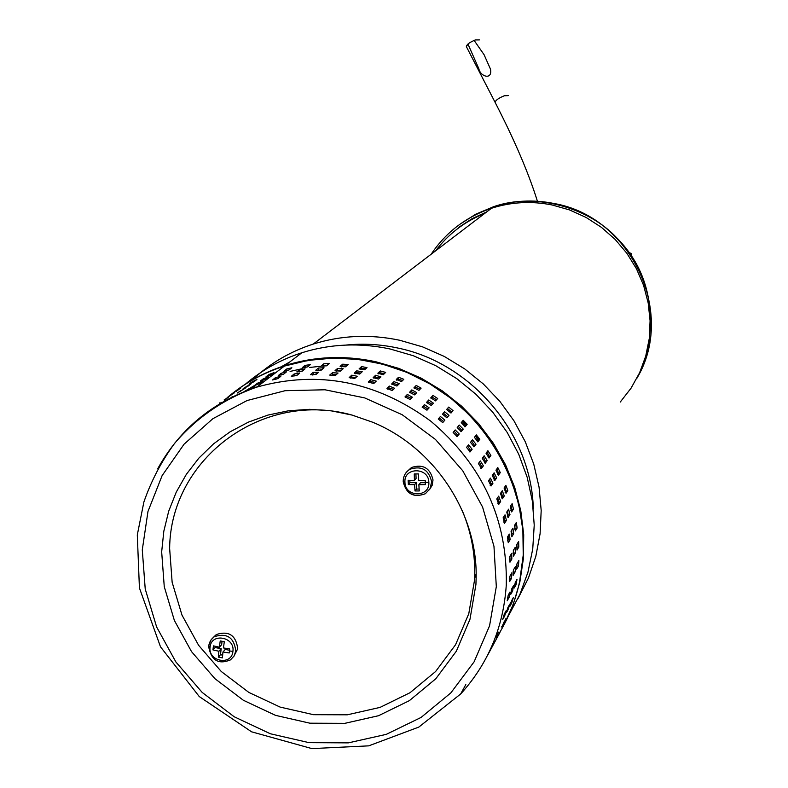 <?xml version="1.0" encoding="UTF-8"?>
<svg xmlns="http://www.w3.org/2000/svg" width="788" height="788" viewBox="0 0 788 788"><rect width="100%" height="100%" fill="white"/><g stroke="black" fill="none" stroke-linecap="round" stroke-linejoin="round"><path stroke-width="1.18" d="M466.397 46.679L466.368 46.63C466.732 44.433 469.737 42.207 475.381 39.942L479.439 39.902M466.368 46.63L495.11 102.361L466.368 46.63C466.732 44.433 469.737 42.207 475.381 39.942L474.11 40.405L484.068 54.687L490.53 69.236C492.569 80.346 480.306 76.722 478.848 68.743L467.954 44.039L466.368 46.63L495.11 102.361C495.563 100.293 498.607 98.106 504.261 95.791L508.28 95.604M628.834 252.288L631.454 253.726L631.73 256.533M631.454 253.726L630.824 254.573L630.213 254.268M630.873 255.243L630.824 254.573M649.637 342.199L649.401 343.499M429.411 489.781L432.198 485.26L433.016 479.941C430.149 467.983 422.989 463.827 411.533 467.491L407.169 471.421M409.809 480.345L409.908 482.66L416.271 482.68L416.547 489.033L419.118 489.043M416.547 489.033L415 490.944L414.606 484.709L408.342 484.541L408.154 480.286L414.419 480.453L414.261 473.933L418.526 473.943L418.684 480.473L425.195 480.345L425.382 484.6L418.861 484.728L419.255 490.954L415 490.944M425.293 482.709L420.516 482.689L418.861 484.728M415.897 473.943L416.094 478.434L414.419 480.453M416.271 482.68L414.606 484.709M409.908 482.66L408.342 484.541M233.681 656.66L237.74 648.731C235.986 635.295 228.865 630.558 216.375 634.517L212.996 637.719M215.252 646.308L215.104 647.559L221.182 648.691L220.482 654.739L222.649 655.143M220.482 654.739L218.345 657.123L218.897 651.243L212.957 649.913L213.43 645.874L219.359 647.194L220.236 640.94L224.304 641.698L223.437 647.953L229.712 648.918L229.229 652.966L222.965 652.001L222.413 657.881L218.345 657.123M229.544 650.258L225.24 649.45L222.965 652.001M222.049 641.294L221.655 644.663L219.359 647.194M221.182 648.691L218.897 651.243M215.104 647.559L212.957 649.913M435.518 400.885L430.809 397.812L432.976 395.428L437.665 398.501L435.518 400.885M317.791 370.646L322.233 369.375M315.86 370.173L318.51 368.035L324.035 367.76L321.366 370.084L315.88 370.419M259.666 383.608L254.465 385.559L257.479 383.195L262.66 381.254L259.666 383.608M257.026 386.918L255.174 387.41M307.675 366.863L302.247 367.701L304.986 365.425L310.383 364.588L307.675 366.863M509.442 579.525L510.033 575.949L511.914 572.718L511.491 578.362L509.609 581.623L509.442 579.525M424.417 404.608L429.135 407.849L426.968 410.213L422.161 407.081L424.417 404.608L423.343 406.214L428.061 409.021M422.24 407.406L423.343 406.214M412.341 397.172L410.085 399.486L405.002 396.886L407.337 394.433L412.341 397.172M280.794 376.359L277.957 378.555L272.569 379.964L275.495 377.61L280.794 376.359M294.131 373.965L299.578 373.295L296.82 375.472L291.294 376.329L294.131 373.965L294.456 375.906L297.322 375.078M236.144 390.986L240.714 388.09L236.331 391.281M252.052 381.875L256.908 379.452L253.933 381.737L249.057 384.16L252.052 381.875L252.426 382.604M341.549 366.972L342.573 366.115L346.661 365.898M340.15 366.302L342.662 364.194L348.158 364.489L345.617 366.784L340.13 366.538M516.967 579.426L516.081 584.755L514.259 587.996L515.254 582.519L516.967 579.426M518.455 566.04L516.632 569.182L516.485 567.104L517.046 563.617L518.868 560.504L518.455 566.04L516.593 565.843M498.499 632.143L496.371 637.344L498.499 632.143M513.737 549.748L513.047 553.6M515.362 552.979L513.52 556.082L513.343 550.428L515.185 547.355L515.362 552.979L513.402 552.979M515.618 568.631L515.007 572.137L513.155 575.339L513.569 569.724L515.421 566.552L515.618 568.631M513.54 569.793L513.126 571.773M326.577 365.819L321.071 366.085L323.72 363.81L329.197 363.534L326.577 365.819M323.041 366.381L327.404 365.139M491.909 647.303L496.351 639.038M481.478 468.417L478.405 463.551L480.335 460.941L483.408 465.777L481.488 468.407M479.439 462.152L481.744 466.772L480.719 468.18M299.519 371.897L302.759 370.764M296.879 371.808L299.607 369.661L305.064 368.814L302.296 371.128L296.918 372.025M509.994 591.985L509.087 597.412L507.196 600.771L508.201 595.196L509.994 591.985M477.912 441.782L474.396 437.36L476.326 434.887L479.833 439.29L477.824 441.851M475.391 436.079L478.316 440.443L477.331 441.733M433.41 403.19L431.282 405.505L426.525 402.402L428.741 399.979L433.41 403.19M444.609 411.74L448.993 415.325L446.894 417.798L442.482 414.192L444.609 411.74L443.388 413.207L447.771 416.773M458.212 426.318L461.847 430.435L460.842 431.676M463.196 429.164L461.207 431.607L457.207 427.549L459.246 425.067L463.236 429.105L461.817 430.484M472.475 439.803L476.011 444.255L474.061 446.786L470.515 442.324L472.475 439.803M471.539 441.004L474.484 445.417L473.47 446.737M511.077 505.256L511.599 509.491L510.851 510.683M513.471 509.078L511.658 511.934L510.299 506.467L512.121 503.64L513.471 509.078L511.599 509.491M516.298 522.523L517.145 527.98L515.342 530.935L514.564 525.369L516.298 522.523M515.185 524.355L514.633 529.162M454.164 431.194L457.828 435.35L456.794 436.631M459.197 434.07L457.158 436.562L453.12 432.464L455.208 429.933L459.227 434.011L457.798 435.4M468.555 444.806L472.12 449.298L470.141 451.879L466.555 447.377L468.555 444.806M467.619 446.018L470.584 450.47L469.54 451.839M260.385 380.998L263.271 378.821L268.403 376.891L265.467 379.205L260.444 381.146M450.992 413.06L446.629 409.494L448.717 407.081L453.061 410.637L450.992 413.06M446.619 409.533L447.495 408.539L451.839 412.075M281.129 373.266L286.448 371.877L283.601 374.182L278.253 375.581L281.129 373.266L281.592 374.97M430.888 398.127L431.932 397.014L436.552 399.762M268.954 374.517L274.037 372.606L271.161 374.881L266.049 376.792L268.954 374.517L269.417 375.718M291.865 367.779L289.137 369.897L283.838 371.286L286.655 369.011L291.865 367.779M304.926 367.622L308.098 366.528M511.451 600.998L513.284 597.698L511.737 602.987L509.895 606.317L511.451 600.998M399.211 383.815L396.925 386.041L391.656 384.012L394.02 381.638L399.27 383.657M411.809 389.902L416.763 392.621L414.557 394.886L409.524 392.306L411.809 389.902L410.932 391.606L415.719 393.695M461.246 422.663L463.216 420.29L467.166 424.289L465.176 426.741L461.246 422.663M462.192 421.521L465.797 425.599L464.821 426.81M392.119 384.593L393.33 383.431L398.137 384.869M380.939 376.891L378.565 379.087L373.138 377.619L375.59 375.255L380.939 376.891M496.795 498.962L498.686 496.135L500.656 501.503L498.765 504.369L496.795 498.962M497.721 497.563L498.804 502.123L497.888 503.512M494.115 472.81L496.657 477.873L494.785 480.572L492.264 475.459L494.115 472.81M493.239 474.071L494.903 478.68L493.948 480.059M483.251 456.981L485.546 461.561L484.551 462.92M487.191 460.576L485.309 463.157L482.246 458.35L484.147 455.779L487.191 460.576L485.546 461.561M503.965 516.465L504.487 520.789L503.68 522.07M506.408 520.375L504.517 523.34L503.138 517.765L505.029 514.83L506.408 520.375L504.487 520.789M509.284 534.067L510.151 539.613L508.27 542.686L507.492 537.012L509.284 534.067M508.161 535.909L508.191 539.829L507.551 540.893M359.712 374.073L354.176 373.187L356.708 370.843L362.224 371.719L359.712 374.073M355.24 373.788L356.422 372.754L360.904 373.019M331.285 375.62L332.378 374.694L336.565 374.467M329.867 374.93L332.467 372.744L338.072 373.039L335.432 375.423L329.857 375.186M505.709 618.826L503.611 623.938L505.709 618.826M224.117 399.94L228.766 396.994L224.304 400.235M336.466 371.256L337.52 370.36L341.657 370.143M335.058 370.577L337.609 368.429L343.164 368.725L340.574 371.069L335.038 370.823M409.77 392.788L410.932 391.606M513.51 585.642L512.624 591.03L510.762 594.319L511.757 588.794L513.51 585.642M488.097 654.365L492.687 645.835M426.603 402.727L427.677 401.575L432.346 404.352M369.03 382.682L370.291 381.53L375.039 382.357M368.351 381.875L370.784 379.649L376.24 381.116L373.768 383.529L368.291 382.081M489.515 479.39L491.19 484.049L490.205 485.467M492.953 483.231L491.052 485.989L488.511 480.818L490.422 478.099L492.953 483.231L491.19 484.049M227.171 397.674L234.686 392.611L227.052 397.773M232.736 396.502L231.061 397.615M373.876 378.24L375.088 377.117L379.796 377.945M416.202 385.45L421.117 388.139L418.95 390.365L413.956 387.804L416.202 385.45L415.325 387.144L420.073 389.213M414.202 388.287L415.325 387.144M403.712 379.432L401.466 381.609L396.305 379.442L398.57 377.265L403.771 379.274M487.89 450.716L490.904 455.464L489.053 458.005L486.029 453.238L487.89 450.716M487.004 451.918L489.269 456.449L488.304 457.769M495.563 640.526L499.956 632.36M442.718 422.614L438.266 418.98L440.433 416.488L444.865 420.103L442.718 422.614M438.256 419.029L439.192 417.965L443.624 421.56M366.991 367.632L364.588 369.759L359.101 368.882L361.594 366.578L366.991 367.632M501.917 627.11L504.024 621.978L501.917 627.11L501.464 626.913M508.201 517.509L506.753 512.062L508.605 509.186L509.974 514.672L507.955 517.558M507.551 510.801L508.073 515.086L507.295 516.317M318.716 372.241L316.057 374.428L310.452 374.704L313.2 372.34L318.716 372.241M442.472 414.242L443.388 413.207M502.281 490.707L504.271 495.977L502.419 498.784L500.469 493.436L502.281 490.707M501.365 492.076L502.439 496.588L501.562 497.937M378.624 373.876L379.806 372.793L384.465 373.62M377.954 373.098L380.299 370.951L385.657 372.399L383.283 374.724L377.905 373.295M511.057 531.142L512.909 528.157L513.678 533.742L511.836 536.756L511.057 531.142M511.707 530.078L511.747 533.959L511.126 534.973M496.893 468.85L498.548 473.411L497.622 474.75M500.281 472.613L498.449 475.262L495.947 470.19L497.799 467.57L500.281 472.613L498.548 473.411M505.857 485.329L507.827 490.55L506.014 493.308L504.074 488.008L505.857 485.329M504.95 486.689L506.014 491.16L505.157 492.461M517.194 543.858L516.534 547.621M518.809 547.039L516.997 550.093L516.82 544.488L518.632 541.474L518.809 547.039L516.869 547.049M516.997 563.735L516.623 565.607M396.719 380.171L397.891 379.038L402.648 380.466M248.092 386.12L243.177 388.563L251.116 383.795L248.092 386.12M360.165 369.474L361.298 368.469L365.74 368.745M357.24 376.26L354.748 378.467L349.163 377.58L351.744 375.186L357.24 376.26M350.227 378.181L351.448 377.107L355.979 377.383M504.675 615.96L502.764 619.407L504.34 613.99L506.251 610.572L504.675 615.96L503.719 615.664M312.442 374.999L316.963 373.679M507.925 607.43L509.797 604.081L508.24 609.42L506.359 612.798L507.925 607.43M237.286 392.926L245.226 388.208L237.336 393.015M405.249 397.369L406.45 396.157L411.277 398.265M510.21 555.757L509.491 559.687M511.855 559.017L509.964 562.189L509.787 556.486L511.678 553.343L511.855 559.017L509.875 559.027M509.58 578.047L510.023 575.969M387.44 389.095L388.691 387.893L393.537 389.341M387.036 388.346L389.39 386.09L394.621 388.297L392.286 390.562L386.977 388.514M254.8 386.445L248.772 389.873M243.876 391.784L254.445 385.539M290.092 371.424L302.395 368.646M309.645 367.454L321.071 366.233M342.573 366.016L346.247 366.253M462.861 420.713L466.723 424.742M475.922 435.4L479.281 439.724M510.87 505.571L511.796 509.442M161.668 551.886L163.815 531.24L168.701 511.185L176.266 492.096L186.372 474.297L198.871 458.124L213.548 443.861L230.145 431.785L248.387 422.132L267.94 415.079L288.457 410.784L309.566 409.327L330.881 410.765L352.009 415.069L372.557 422.191C434.149 447.348 477.755 512.978 476.139 578.077L475.922 584.509L469.983 619.24L456.341 651.203L435.774 678.793L409.366 700.65L378.526 715.721L344.799 723.345L309.901 723.197L275.524 715.356L243.354 700.256L214.907 678.665L191.543 651.637L174.384 620.481L164.259 586.696L161.668 551.886M354.108 415.66C263.852 388.799 170.277 458.311 169.637 548.478L172.139 582.263L181.959 615.054L198.606 645.293L221.28 671.514L248.89 692.455L280.124 707.092L313.486 714.686L347.35 714.805L380.072 707.388L409.996 692.731L435.606 671.514L455.562 644.732L468.781 613.724L474.543 580.037L474.75 573.792C474.967 551.974 470.741 530.757 462.073 510.161M255.016 386.997L251.333 388.947M281.178 366.814L289.846 361.909M346.099 345.055C363.278 343.312 380.476 344.297 397.694 348.01C471.51 362.904 531.457 433.676 533.299 508.516M251.086 389.036L252.928 387.479M508.871 615.024L519.913 594.398L527.93 572.255L532.737 549L534.225 525.104L532.363 501.02L527.162 477.242L518.721 454.233L507.206 432.445L492.845 412.321L475.922 394.266L456.774 378.624L435.784 365.701L413.385 355.752L390.001 348.966C359.781 342.573 330.399 343.844 301.853 352.758C280.853 359.505 262.108 369.927 245.6 384.022M235.907 390.75C250.781 379.658 267.181 371.246 285.118 365.514C314.422 356.373 344.602 355.102 375.649 361.702L398.895 368.429L421.225 378.191L442.226 390.818L461.502 406.096L478.68 423.727L493.455 443.408L505.532 464.762L514.702 487.388L520.799 510.86L523.715 534.756L523.39 558.623L519.863 582.017L513.205 604.524L503.552 625.721M431.174 254.219C445.939 232.194 466.033 216.877 491.466 208.278C511.225 201.945 531.457 200.851 552.171 204.988L569.566 209.943L586.105 217.449L601.402 227.328L615.093 239.365L626.864 253.283L636.448 268.747L643.609 285.414L648.179 302.897L650.08 320.785L649.253 338.653L645.736 356.107L639.62 372.734L631.05 388.179L620.235 402.067L631.05 388.179L639.62 372.734L645.736 356.107L649.253 338.653L650.08 320.785L648.179 302.897L643.609 285.414L636.448 268.747L626.864 253.283L615.093 239.365L601.402 227.328L586.105 217.449L569.566 209.943L552.171 204.988C531.457 200.851 511.225 201.945 491.466 208.278C466.033 216.877 445.939 232.194 431.174 254.219M518.08 598.368L528.413 578.096L535.801 556.417L540.095 533.732L541.189 510.486L539.061 487.122L533.742 464.093L525.31 441.832L513.953 420.792L499.858 401.378L483.33 383.963L464.674 368.882L444.265 356.432L422.486 346.838L399.792 340.278C370.133 334.023 341.303 335.284 313.269 344.06C290.063 351.556 269.732 363.524 252.278 379.964M458.675 227.407L472.14 218.64L486.777 211.844M484.699 213.43C464.792 221.418 448.441 233.878 435.646 250.811M495.11 102.361C495.563 100.293 498.607 98.106 504.261 95.791C498.607 98.106 495.563 100.293 495.11 102.361C514.525 140.116 528.63 173.074 537.416 201.226C528.63 173.074 514.525 140.116 495.11 102.361C514.525 140.116 528.63 173.074 537.416 201.226M403.259 481.586C403.22 476.119 405.495 471.992 410.075 469.195C421.56 465.531 428.751 469.697 431.627 481.685L430.1 488.599L425.353 493.741C413.7 497.918 406.342 493.869 403.259 481.586L404.934 482.256C405.012 497.563 430.061 497.691 428.849 482.345C428.761 466.988 403.673 466.939 404.934 482.256M425.284 482.483L428.849 482.345M216.375 634.517L210.869 640.102L208.603 646.219C211.085 660.324 218.374 664.885 230.47 659.881L234.085 656.02L235.799 650.937C234.046 637.462 226.905 632.715 214.375 636.674L211.44 639.304L209.47 642.742L208.603 646.219L210.081 647.106C207.825 661.556 231.741 666.057 232.913 651.371C235.179 636.871 211.204 632.419 210.081 647.106M229.456 650.947L232.913 651.371M220.01 403.702L219.458 403.003M318.618 369.976L318.51 368.035M509.56 578.156L511.491 578.362M342.573 366.115L342.662 364.194M514.682 584.469L516.081 584.755M513.106 571.95L515.007 572.137M323.829 365.731L323.72 363.81M481.744 466.772L483.408 465.777M299.923 371.581L299.607 369.661M507.639 597.107L509.087 597.412M478.306 440.472L479.813 439.32M515.224 528.187L517.145 527.98M470.574 450.5L472.111 449.318L470.584 450.47M263.734 380.043L263.271 378.821M447.495 408.539L448.717 407.081M431.932 397.014L432.976 395.428M305.291 367.326L304.986 365.425M275.967 379.343L275.495 377.61M510.821 602.702L511.737 602.987M465.757 425.658L467.136 424.348M393.33 383.431L394.02 381.638M498.804 502.123L500.656 501.503M494.903 478.68L496.657 477.873M508.191 539.829L510.151 539.613M356.422 372.754L356.708 370.843M332.378 374.694L332.467 372.744M221.438 402.855L221.044 402.235M337.52 370.36L337.609 368.429M511.195 590.734L512.624 591.03M427.677 401.575L428.741 399.979M370.291 381.53L370.784 379.649M375.088 377.117L375.59 375.255M287.108 370.685L286.655 369.011M489.269 456.449L490.904 455.464M439.192 417.965L440.433 416.488M508.073 515.086L509.974 514.672M502.439 496.588L504.271 495.977M379.806 372.793L380.299 370.951M511.747 533.959L513.678 533.742M506.014 491.16L507.827 490.55M397.891 379.038L398.57 377.265M246.605 386.977L246.23 386.238M361.298 368.469L361.594 366.578M351.448 377.107L351.744 375.186M313.309 374.29L313.2 372.34M507.295 609.124L508.24 609.42M240.675 391.429L240.291 390.671M406.45 396.157L407.337 394.433M388.691 387.893L389.39 386.09M226.117 400.206L225.595 399.378M257.962 384.445L257.479 383.195M523.232 554.998L522.868 530.127L518.957 505.088L511.57 480.65L500.843 457.306L486.994 435.528L470.308 415.769L451.12 398.442L429.844 383.884L406.904 372.379L382.771 364.164L357.949 359.387L332.94 358.126L308.246 360.382L284.35 366.095C263.064 372.921 244.014 383.431 227.22 397.635M499.838 632.301C513.697 608.828 521.489 583.14 523.212 555.235M157.669 468.85C179.772 429.027 212.799 401.781 256.77 387.115L256.77 387.115C318.391 369.917 376.408 381.274 430.839 421.206C482.522 464.94 507.669 519.568 506.28 585.1C503.394 627.356 488.196 663.644 460.665 693.982L418.812 727.088L368.725 745.852L311.9 748.6L251.579 731.816L199.256 696.562L160.496 646.82L139.417 587.947L137.299 534.934L143.879 502.025C151.217 480.838 161.491 461.236 174.7 443.23C196.803 417.374 224.156 398.669 256.77 387.115L284.36 366.095C328.596 352.916 372.606 356.403 416.369 376.546C483.241 408.814 527.458 482.739 523.242 555.048L519.548 582.184M496.312 586.627L489.565 625.79L474.12 661.812L450.874 692.869L421.078 717.435L386.287 734.357L348.306 742.867L309.014 742.641L270.353 733.766L234.174 716.745L202.201 692.445L175.941 662.048L156.645 627.021L145.228 589.02L142.283 549.876L147.977 511.451L162.121 475.617L184.087 444.166L212.878 418.684L247.107 400.531L285.118 390.7L325.011 389.784L364.726 397.92L402.205 414.744L435.459 439.448L462.733 470.751L482.581 507.019L493.968 546.33L496.312 586.627M636.97 378.141C676.311 312.718 630.804 216.651 553.875 203.471C533.259 199.354 513.126 200.447 493.465 206.751L475.696 214.237L459.512 224.531M411.533 467.491L410.075 469.195C405.436 472.091 403.151 476.287 403.22 481.793C406.283 494.046 413.661 498.026 425.353 493.741M448.993 415.325L448.155 416.33M467.166 424.289L465.797 425.599M463.236 429.105L461.847 430.435M453.061 410.646L452.243 411.612M219.596 402.904L220.148 403.623M479.823 439.29L478.316 440.443M444.865 420.103L443.989 421.147M220.926 402.343L221.3 402.934M459.227 434.011L457.828 435.35M465.836 684.526L460.665 693.982M476.139 578.077L474.75 573.792M285.118 365.514L301.853 352.758M313.269 344.06L493.465 206.751C535.692 191.809 589.079 208.229 616.315 237.395C646.278 267.368 656.453 306.325 646.859 354.255"/></g></svg>
